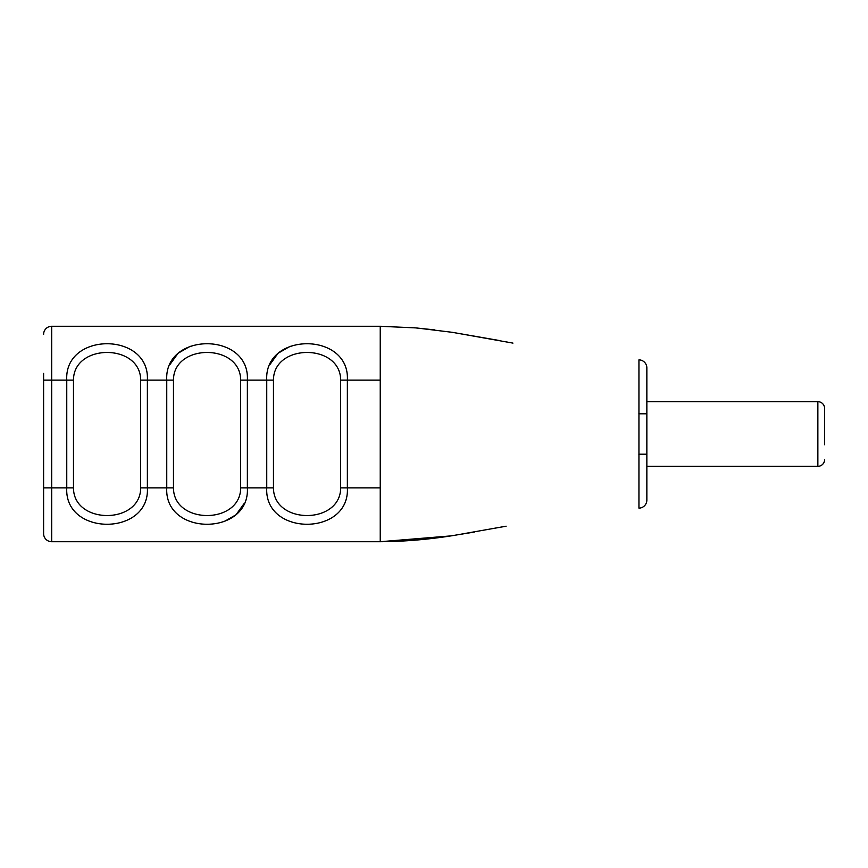 <?xml version="1.0" encoding="UTF-8"?>
<svg xmlns="http://www.w3.org/2000/svg" width="868" height="868" viewBox="0 0 868 868"><rect width="100%" height="100%" fill="white"/><g stroke="black" fill="none" stroke-linecap="round" stroke-linejoin="round"><path stroke-width="1.3" d="M638.946 508.149L638.946 359.851A8.083 8.083 -0 0 1 646.855 367.934L646.855 500.066A8.083 8.083 0 0 1 638.946 508.149M51.689 541.719L380.238 541.719L380.238 326.281L51.689 326.281L51.689 541.719A8.083 8.083 0 0 1 43.606 533.646L43.606 373.403M646.855 381.334L646.855 367.934M638.848 413.797L646.855 413.797L646.855 401.678L817.862 401.678A6.738 6.738 0 0 1 824.6 408.416L824.6 444.774M223.922 521.744L236.053 514.746L244.223 503.397M290.194 346.256L278.064 353.254L269.883 364.603M190.201 346.256L178.07 353.254L169.9 364.603M73.476 487.859C73.487 524.782 140.692 524.728 140.659 487.859L140.659 380.141C140.649 343.218 73.454 343.272 73.476 380.141L73.476 487.859L66.76 487.859L66.76 380.141C64.069 331.63 150.001 331.576 147.376 380.141L147.376 487.859C150.066 536.37 64.134 536.424 66.76 487.859L43.606 487.859M173.47 487.859C173.481 524.782 240.686 524.728 240.653 487.859L240.653 380.141C240.642 343.218 173.437 343.272 173.47 380.141L173.47 487.859L166.754 487.859L166.754 380.141C164.063 331.63 249.995 331.576 247.369 380.141L247.369 487.859C250.06 536.37 164.128 536.424 166.754 487.859L140.659 487.859M273.463 487.859C273.474 524.782 340.668 524.728 340.647 487.859L340.647 380.141C340.636 343.218 273.431 343.272 273.463 380.141L273.463 487.859L266.747 487.859L266.747 380.141C264.056 331.63 349.988 331.576 347.363 380.141L347.363 487.859C350.054 536.37 264.122 536.424 266.747 487.859L240.653 487.859M43.606 494.597L43.606 533.646M43.606 334.354A8.083 8.083 0 0 1 51.689 326.281M43.606 452.445L43.606 430.365M43.4 452.445L43.606 453.53M43.606 429.291L43.4 430.365M646.855 466.322L817.862 466.322A6.738 6.738 0 0 0 824.6 459.584A6.738 6.738 0 0 1 817.862 466.322L817.862 401.678M824.6 413.797L824.6 408.416M273.463 380.141L240.653 380.141M173.47 380.141L140.659 380.141M73.476 380.141L43.606 380.141M394.777 326.563L380.238 326.281L380.238 380.141L340.647 380.141M380.238 487.859L340.647 487.859M638.848 454.203L646.855 454.203M474.763 531.986L450.926 535.892L380.238 541.719C404.282 541.567 428.77 539.473 453.714 535.469L506.12 526.192M499.143 340.484L451.935 332.26M448.919 331.815L448.018 331.684M434.749 329.894L414.372 327.768M512.945 343.11L452.195 332.303L416.217 327.92L380.238 326.281"/></g></svg>
